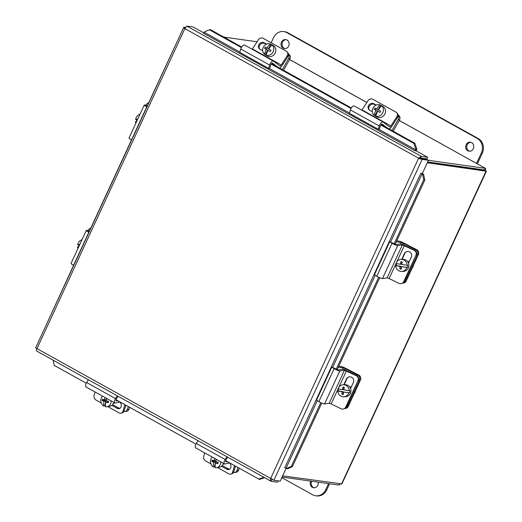 <?xml version="1.0" encoding="UTF-8"?>
<svg xmlns="http://www.w3.org/2000/svg" width="522" height="522" viewBox="0 0 522 522"><rect width="100%" height="100%" fill="white"/><g stroke="black" fill="none" stroke-linecap="round" stroke-linejoin="round"><path stroke-width="0.78" d="M145.906 105.314L145.984 105.15A3.674 2.571 106.3 0 1 147.706 103.239A3.674 2.571 106.3 0 1 148.594 102.991M146.956 106.945L146.78 106.86A3.706 0.555 -155.2 0 1 144.229 105.079A3.706 0.555 -155.2 0 1 145.162 105.118L147.348 105.685M144.229 105.079L128.98 138.069A3.706 0.555 24.8 0 0 131.537 139.85L131.714 139.942M147.132 106.155L146.525 106.096L147.113 106.612M136.562 121.378A6.023 4.789 103.3 0 1 136.699 119.695L135.596 119.434A6.023 4.789 103.3 0 1 139.922 114.396M135.857 123.185A6.023 4.789 103.3 0 1 135.498 121.619A10.949 1.527 -177.3 0 1 136.705 121.352M137.495 119.649L136.699 119.695M135.596 119.434A10.949 1.527 2.7 0 1 137.769 119.049M401.842 283.433L402.26 283.263A3.674 3.602 -112.3 0 0 404.132 281.462L403.721 281.632A3.674 3.602 67.7 0 1 398.925 283.335L389.105 278.546L396.074 263.453M416.334 255.062A3.674 3.602 -112.3 0 0 414.585 250.168L414.168 250.338A3.674 3.602 67.7 0 1 415.917 255.232L404.132 281.462M403.721 281.632L415.917 255.232M414.168 250.338L402.39 244.877L397.744 245.562A3.706 0.555 -155.2 0 1 392.055 243.239L389.712 241.738L395.983 244.564L400.557 243.898A3.706 0.555 -155.2 0 1 404.478 245.242L414.585 250.168M401.712 259.388L404.367 253.64A3.908 3.83 67.7 0 1 410.618 252.681A3.908 3.83 67.7 0 1 411.329 257.039L408.491 263.186M406.573 251.643A3.908 3.83 -112.3 0 0 404.778 253.477L402.051 259.375M389.712 241.738L374.463 274.729L376.812 276.236A3.706 0.555 24.8 0 0 382.495 278.552L387.141 277.874L389.105 278.546M401.809 261.848L401.477 264.204L400.341 264.249A10.949 0.646 8 0 1 396.022 263.447A6.023 5.709 87.9 0 1 407.134 265.228L407.721 265.209A6.023 5.709 87.9 0 1 407.414 267.388L406.821 267.414A10.949 0.646 -172 0 1 401.418 266.651A10.982 3.426 99.1 0 0 401.242 269.189A10.375 0.613 -172 0 1 399.859 268.967A10.982 3.426 -80.9 0 1 400.035 266.429A10.949 0.646 -172 0 1 395.715 265.626L396.309 265.6A6.023 5.709 87.9 0 1 396.57 263.558M401.196 259.408L402.945 259.343A6.023 5.709 87.9 0 1 408.876 265.711A6.023 5.709 87.9 0 1 403.395 271.381L401.646 271.447A6.023 5.709 87.9 0 1 395.715 265.626M400.341 264.249A10.982 3.426 -80.9 0 1 400.883 261.698A10.375 0.613 8 0 0 402.266 261.92A10.982 3.426 99.1 0 0 401.725 264.471A10.949 0.646 8 0 0 407.134 265.228M400.035 266.429L401.17 266.383L400.811 268.928L401.248 269M396.309 265.6L401.17 266.383M401.418 266.651L407.414 267.388M399.859 268.967L400.811 268.928M406.821 267.414A6.023 5.709 87.9 0 1 401.646 271.447M413.404 265.43A3.674 3.484 87.9 0 1 412.302 267.812M402.573 283.12L403.193 283.094A3.674 3.484 -92.1 0 0 406.188 281.045L418.383 254.645A3.674 3.484 -92.1 0 0 416.778 249.725L415.799 249.764A3.674 3.484 87.9 0 1 417.404 254.684L418.383 254.645M406.188 281.045L405.209 281.077A3.674 3.484 87.9 0 1 402.619 283.087M396.733 240.857L399.265 241.216A3.706 0.555 -155.2 0 1 403.349 242.789L416.778 249.725M405.209 281.077L417.404 254.684M415.799 249.764L403.252 243.285L401.209 242.495L396.296 241.803M87.977 230.685L88.048 230.522A3.674 2.571 106.3 0 1 89.771 228.616A3.674 2.571 106.3 0 1 90.658 228.368M89.027 232.323L88.851 232.238A3.706 0.555 -155.2 0 1 86.293 230.45A3.706 0.555 -155.2 0 1 87.226 230.489L89.419 231.063M86.293 230.45L71.051 263.447A3.706 0.555 24.8 0 0 73.602 265.228L73.778 265.32M89.197 231.533L88.59 231.474L89.177 231.99M78.633 246.749A6.023 4.789 103.3 0 1 78.763 245.072L77.667 244.811A6.023 4.789 103.3 0 1 81.987 239.774M77.928 248.557A6.023 4.789 103.3 0 1 77.563 246.991A10.949 1.527 -177.3 0 1 78.776 246.73M79.559 245.027L78.763 245.072M77.667 244.811A10.949 1.527 2.7 0 1 79.84 244.42M343.913 408.811L344.324 408.641A3.674 3.602 -112.3 0 0 346.203 406.834L345.792 407.003A3.674 3.602 67.7 0 1 340.99 408.706L331.17 403.924L338.145 388.831M358.399 380.44A3.674 3.602 -112.3 0 0 356.65 375.546L356.239 375.716A3.674 3.602 67.7 0 1 357.988 380.61L346.203 406.834M345.792 407.003L357.988 380.61M356.239 375.716L344.455 370.255L339.809 370.933A3.706 0.555 -155.2 0 1 334.126 368.617L331.777 367.11L338.054 369.941L342.621 369.276A3.706 0.555 -155.2 0 1 346.543 370.62L356.65 375.546M343.776 384.766L346.432 379.018A3.908 3.83 67.7 0 1 352.683 378.058A3.908 3.83 67.7 0 1 353.401 382.417L350.556 388.564M348.644 377.021A3.908 3.83 -112.3 0 0 346.843 378.848L344.115 384.753M331.777 367.11L316.534 400.106L318.877 401.614A3.706 0.555 24.8 0 0 324.567 403.93L329.212 403.252L331.17 403.924M343.881 387.226L343.548 389.582L342.412 389.621A10.949 0.646 8 0 1 338.093 388.818A6.023 5.709 87.9 0 1 349.198 390.606L349.792 390.587A6.023 5.709 87.9 0 1 349.486 392.766L348.892 392.785A10.949 0.646 -172 0 1 343.483 392.029A10.982 3.426 99.1 0 0 343.306 394.56A10.375 0.613 -172 0 1 341.93 394.338A10.982 3.426 -80.9 0 1 342.106 391.807A10.949 0.646 -172 0 1 337.786 391.004L338.373 390.978A6.023 5.709 87.9 0 1 338.641 388.936M343.267 384.786L345.016 384.721A6.023 5.709 87.9 0 1 350.941 391.089A6.023 5.709 87.9 0 1 345.466 396.759L343.717 396.824A6.023 5.709 87.9 0 1 337.786 391.004M342.412 389.621A10.982 3.426 -80.9 0 1 342.954 387.076A10.375 0.613 8 0 0 344.331 387.298A10.982 3.426 99.1 0 0 343.789 389.843A10.949 0.646 8 0 0 349.198 390.606M342.106 391.807L343.241 391.761L342.882 394.306L343.313 394.378M338.373 390.978L343.241 391.761M343.483 392.029L349.486 392.766M341.93 394.338L342.882 394.306M348.892 392.785A6.023 5.709 87.9 0 1 343.717 396.824M355.469 390.802A3.674 3.484 87.9 0 1 354.366 393.19M344.637 408.498L345.257 408.472A3.674 3.484 -92.1 0 0 348.259 406.416L360.454 380.023A3.674 3.484 -92.1 0 0 358.842 375.103L357.864 375.142A3.674 3.484 87.9 0 1 359.475 380.062L360.454 380.023M348.259 406.416L347.28 406.455A3.674 3.484 87.9 0 1 344.69 408.465M338.804 366.235L341.336 366.594A3.706 0.555 -155.2 0 1 345.414 368.167L358.842 375.103M347.28 406.455L359.475 380.062M357.864 375.142L345.323 368.656L343.28 367.873L338.367 367.181M220.715 461.774A6.023 5.096 80.1 0 1 220.558 463.588A6.023 5.096 80.1 0 1 216.637 467.686A6.023 5.096 80.1 0 1 215.24 467.699A10.949 5.24 110.3 0 1 215.449 462.942L218.039 462.877M213.42 467.027A10.949 5.24 -69.7 0 1 213.628 462.27A10.982 2.59 -167.3 0 1 211.815 461.435L213.394 461.154L215.514 461.944L214.405 466.857L213.42 467.027A6.023 5.096 80.1 0 1 210.64 459.915A6.023 5.096 80.1 0 1 212.2 457.044M216.441 459.399A10.949 5.24 110.3 0 0 215.762 461.552A10.982 2.59 12.7 0 0 218.183 462.283A10.375 4.959 110.3 0 0 217.87 463.673A10.982 2.59 -167.3 0 1 215.449 462.942M211.815 461.435A10.375 4.959 -69.7 0 1 212.128 460.039A10.982 2.59 12.7 0 0 213.948 460.88A10.949 5.24 -69.7 0 1 214.731 458.453M213.948 460.88L215.827 460.548L216.128 459.229M215.514 461.944L213.628 462.27M213.498 460.691L213.394 461.154M215.188 467.249A6.023 5.096 80.1 0 1 214.405 466.857M223.409 463.275A6.023 5.096 80.1 0 1 219.534 467.177L216.637 467.686M210.921 463.895L205.72 461.004A3.674 2.91 68.5 0 1 203.945 458.929A3.674 2.91 68.5 0 1 203.743 456.195L204.689 452.874M232.257 473.578A3.674 2.91 -111.5 0 0 232.31 473.558A3.674 2.91 -111.5 0 0 232.362 473.532A3.674 2.91 -111.5 0 0 233.849 471.738L232.597 472.227A3.674 2.91 68.5 0 1 231.109 474.028A3.674 2.91 68.5 0 1 231.057 474.048A3.674 2.91 68.5 0 1 228.806 473.832L217.478 467.536M232.597 472.227L234.489 465.572M229.341 462.857A3.908 3.099 68.5 0 1 230.952 466.537A3.908 3.099 68.5 0 1 229.165 469.461A3.908 3.099 68.5 0 1 226.77 469.226L221.498 466.296M222.274 465.539L228.023 468.736A3.908 3.099 -111.5 0 0 229.758 469.128M229.517 462.812L225.25 463.96A3.706 1.631 -60.9 0 1 224.545 463.908A3.706 1.631 -60.9 0 1 225.152 459.49L226.881 456.73M198.027 440.698L196.292 443.459A3.706 1.631 119.1 0 0 195.691 447.876L224.545 463.908M227.736 457.2L226.183 459.68A1.853 0.816 119.1 0 0 225.882 461.885A1.853 0.816 119.1 0 0 226.235 461.911L227.357 461.611M235.448 466.107L233.849 471.738M234.698 472.495L236.316 472.214A3.674 3.112 -99.9 0 0 236.871 472.051A3.674 3.112 -99.9 0 0 238.574 470.198L236.949 470.479A3.674 3.112 80.1 0 1 235.252 472.338A3.674 3.112 80.1 0 1 234.698 472.495A3.674 3.112 80.1 0 1 233.556 472.449M239.285 468.241L238.574 470.198M236.949 470.479L238.025 467.536M386.88 127.694L382.313 124.138A1.853 0.816 119.1 0 0 382.261 124.105A1.853 0.816 119.1 0 0 380.329 126.083L379.487 128.856L378.254 129.286L379.259 125.972A3.706 1.631 -60.9 0 1 383.128 122.017A3.706 1.631 -60.9 0 1 383.22 122.076L389.386 126.872A1.853 0.816 119.1 0 0 389.432 126.905A1.853 0.816 119.1 0 0 390.9 125.926L362.046 109.894L367.99 100.733A3.674 3.262 138.6 0 1 370.242 99.043A3.674 3.262 138.6 0 1 372.858 99.284L395.944 112.106A3.674 3.262 138.6 0 1 396.72 112.732A3.674 3.262 138.6 0 1 397.405 114.135A3.674 3.262 138.6 0 1 396.844 116.765L397.516 117.528A3.674 3.262 -41.4 0 0 398.077 114.899A3.674 3.262 -41.4 0 0 397.392 113.496L396.72 112.732M390.9 125.926L396.844 116.765M372.323 111.715L369.667 110.24A3.908 3.471 138.6 0 1 368.845 109.574A3.908 3.471 138.6 0 1 369.067 104.811A3.908 3.471 138.6 0 1 373.889 103.741L376.245 105.052M375.86 105.229L374.561 104.504A3.908 3.471 -41.4 0 0 369.935 105.366A3.908 3.471 -41.4 0 0 369.211 109.933M354.366 106.044A3.706 1.631 119.1 0 0 354.275 105.986A3.706 1.631 119.1 0 0 350.406 109.94L349.394 113.248L378.254 129.286M397.516 117.528L391.396 126.957A3.706 1.631 -60.9 0 1 389.171 128.96M380.59 105.255A6.023 5.409 120 0 1 381.569 105.685A6.023 5.409 120 0 1 382.319 106.22L381.608 105.809A6.023 5.409 120 0 1 382.58 113.117A6.023 5.409 120 0 1 375.827 116.138L376.538 116.55A6.023 5.409 120 0 1 375.553 116.119A6.023 5.409 120 0 1 374.809 115.59L374.091 115.179A6.023 5.409 120 0 1 373.126 107.865A6.023 5.409 120 0 1 379.879 104.844L380.59 105.255L378.058 109.783L376.036 108.661L375.331 109.92M381.569 105.685L382.959 106.488A6.023 5.409 120 0 1 384.681 114.331A6.023 5.409 120 0 1 376.943 116.921L375.553 116.119M374.091 115.179A10.949 4.815 -60.9 0 1 375.971 110.279L377.341 111.062L374.809 115.59M375.971 110.279L374.176 109.281A10.375 4.567 -60.9 0 1 374.894 108.002L376.036 108.661M374.894 108.002L378.058 109.783M376.688 108.994A10.949 4.815 -60.9 0 1 379.879 104.844M381.608 105.809A10.949 4.815 119.1 0 0 378.424 109.959L380.662 111.206A10.375 4.567 119.1 0 0 379.944 112.491L377.706 111.238A10.949 4.815 119.1 0 0 375.827 116.138M380.649 111.225L378.424 109.959M393.21 131.205L399.474 120.014A3.674 3.302 -60 0 0 399.898 117.274A3.674 3.302 -60 0 0 398.43 115.225A3.674 3.302 -60 0 0 398.384 115.199L398.43 115.225M398.129 115.316A3.674 3.302 120 0 1 398.723 116.595A3.674 3.302 120 0 1 398.299 119.336L392.022 130.546M111.062 400.85A6.023 5.096 80.1 0 1 110.905 402.664A6.023 5.096 80.1 0 1 106.984 406.762A6.023 5.096 80.1 0 1 105.588 406.775A10.949 5.24 110.3 0 1 105.796 402.018L108.387 401.953M103.774 406.103A10.949 5.24 -69.7 0 1 103.982 401.346A10.982 2.59 -167.3 0 1 102.168 400.511L103.741 400.23L105.862 401.02L104.752 405.933L103.774 406.103A6.023 5.096 80.1 0 1 100.987 398.991A6.023 5.096 80.1 0 1 102.547 396.12M106.788 398.475A10.949 5.24 110.3 0 0 106.11 400.622A10.982 2.59 12.7 0 0 108.537 401.359A10.375 4.959 110.3 0 0 108.224 402.749A10.982 2.59 -167.3 0 1 105.796 402.018M102.168 400.511A10.375 4.959 -69.7 0 1 102.482 399.115A10.982 2.59 12.7 0 0 104.296 399.95A10.949 5.24 -69.7 0 1 105.079 397.529M104.296 399.95L106.175 399.624L106.475 398.306M105.862 401.02L103.982 401.346M103.852 399.767L103.741 400.23M105.535 406.325A6.023 5.096 80.1 0 1 104.752 405.933M113.757 402.351A6.023 5.096 80.1 0 1 109.881 406.253L106.984 406.762M101.275 402.971L96.074 400.08A3.674 2.91 68.5 0 1 94.299 398.005A3.674 2.91 68.5 0 1 94.097 395.271L95.037 391.95M122.605 412.654A3.674 2.91 -111.5 0 0 122.663 412.628A3.674 2.91 -111.5 0 0 122.716 412.608A3.674 2.91 -111.5 0 0 124.203 410.814L122.951 411.303A3.674 2.91 68.5 0 1 121.463 413.104A3.674 2.91 68.5 0 1 121.411 413.124A3.674 2.91 68.5 0 1 119.153 412.909L107.826 406.612M122.951 411.303L124.836 404.648M119.695 401.933A3.908 3.099 68.5 0 1 121.306 405.614A3.908 3.099 68.5 0 1 119.518 408.537A3.908 3.099 68.5 0 1 117.117 408.302L111.845 405.372M112.621 404.615L118.37 407.812A3.908 3.099 -111.5 0 0 120.112 408.204M119.871 401.888L115.603 403.036A3.706 1.631 -60.9 0 1 114.899 402.984A3.706 1.631 -60.9 0 1 115.499 398.567L117.235 395.806M88.381 379.768L86.645 382.535A3.706 1.631 119.1 0 0 86.045 386.952L114.899 402.984L113.45 403.245M118.089 396.276L116.536 398.756A1.853 0.816 119.1 0 0 116.236 400.961A1.853 0.816 119.1 0 0 116.589 400.987L117.704 400.687M125.802 405.183L124.203 410.814M125.045 411.571L126.67 411.29A3.674 3.112 -99.9 0 0 127.224 411.127A3.674 3.112 -99.9 0 0 128.921 409.268L127.296 409.555A3.674 3.112 80.1 0 1 125.6 411.414A3.674 3.112 80.1 0 1 125.045 411.571A3.674 3.112 80.1 0 1 123.903 411.525M129.639 407.317L128.921 409.268M127.296 409.555L128.379 406.612M277.234 66.764L272.66 63.214A1.853 0.816 119.1 0 0 272.615 63.182A1.853 0.816 119.1 0 0 270.677 65.159L269.835 67.932L268.602 68.356L269.606 65.048A3.706 1.631 -60.9 0 1 273.482 61.094A3.706 1.631 -60.9 0 1 273.574 61.152L279.74 65.948A1.853 0.816 119.1 0 0 279.785 65.974A1.853 0.816 119.1 0 0 281.247 65.002L252.394 48.964L258.344 39.809A3.674 3.262 138.6 0 1 260.589 38.119A3.674 3.262 138.6 0 1 263.212 38.354L286.297 51.182A3.674 3.262 138.6 0 1 287.074 51.809A3.674 3.262 138.6 0 1 287.752 53.211A3.674 3.262 138.6 0 1 287.198 55.841L287.87 56.604A3.674 3.262 -41.4 0 0 288.425 53.975A3.674 3.262 -41.4 0 0 287.746 52.572L287.074 51.809M281.247 65.002L287.198 55.841M262.67 50.791L260.021 49.316A3.908 3.471 138.6 0 1 259.193 48.65A3.908 3.471 138.6 0 1 259.414 43.887A3.908 3.471 138.6 0 1 264.243 42.817L266.592 44.129M266.207 44.305L264.915 43.58A3.908 3.471 -41.4 0 0 260.282 44.442A3.908 3.471 -41.4 0 0 259.565 49.003M244.72 45.12A3.706 1.631 119.1 0 0 244.622 45.062A3.706 1.631 119.1 0 0 240.753 49.016L239.748 52.324L268.602 68.356M287.87 56.604L281.75 66.033A3.706 1.631 -60.9 0 1 279.524 68.036M270.938 44.331A6.023 5.409 120 0 1 271.923 44.761A6.023 5.409 120 0 1 272.673 45.297L271.955 44.885A6.023 5.409 120 0 1 272.928 52.193A6.023 5.409 120 0 1 266.174 55.215L266.886 55.626A6.023 5.409 120 0 1 265.907 55.195A6.023 5.409 120 0 1 265.156 54.666L264.445 54.255A6.023 5.409 120 0 1 263.473 46.941A6.023 5.409 120 0 1 270.226 43.92L270.938 44.331L268.406 48.859L266.39 47.737L265.678 48.996M271.923 44.761L273.313 45.564A6.023 5.409 120 0 1 275.029 53.407A6.023 5.409 120 0 1 267.297 55.998L265.907 55.195M264.445 54.255A10.949 4.815 -60.9 0 1 266.324 49.355L267.688 50.138L265.156 54.666M266.324 49.355L264.523 48.357A10.375 4.567 -60.9 0 1 265.241 47.078L266.39 47.737M265.241 47.078L268.406 48.859M267.042 48.07A10.949 4.815 -60.9 0 1 270.226 43.92M271.955 44.885A10.949 4.815 119.1 0 0 268.771 49.029L271.016 50.282A10.375 4.567 119.1 0 0 270.298 51.567L268.054 50.314A10.949 4.815 119.1 0 0 266.174 55.215M271.003 50.301L268.771 49.029M283.563 70.281L289.827 59.09A3.674 3.302 -60 0 0 290.252 56.35A3.674 3.302 -60 0 0 288.777 54.301A3.674 3.302 -60 0 0 288.738 54.275L288.777 54.301M288.477 54.392A3.674 3.302 120 0 1 289.077 55.671A3.674 3.302 120 0 1 288.653 58.412L282.376 69.622M54.308 365.446L86.267 383.2L54.308 365.446L53.114 360.173M116.08 399.767L195.92 444.124L116.073 399.78M259.454 479.444L225.726 460.704L259.454 479.444L264.595 477.682M263.878 477.284L258.755 479.039M287.518 468.756L292.405 466.642L291.322 466.387L286.434 468.502L287.518 468.756M286.434 468.502L284.777 467.738L420.849 173.252L422.363 173.461L428.458 160.267L422.148 159.38L273.88 480.253L270.657 478.426C270.168 480.005 270.344 480.964 271.179 481.297L277.489 482.184L278.109 480.853M291.322 466.387L320.776 402.651M336.175 369.315L378.704 277.273M394.11 243.937L423.733 179.822L424.817 180.077L423.59 174.276L422.507 174.022L423.733 179.822M422.507 174.022L420.849 173.245M423.59 174.276L423.198 174.041A2.76 0.411 24.8 0 0 422.03 173.415M44.259 329.206L73.622 265.241M176.821 42.321L146.963 106.521M146.78 106.86L89.027 231.898M416.83 149.083L414.814 143.211L413.848 143.38L415.864 149.253L416.83 149.083L416.641 149.592A2.76 1.214 119.1 0 1 416.008 150.838M415.864 149.253L415.675 149.762A0.92 0.405 -60.9 0 1 414.814 150.669L203.469 33.225M413.848 143.38L380.832 125.032M351.025 108.472L271.179 64.108M241.379 47.548L209.4 29.78L210.366 29.61L241.693 47.019M203.443 33.225A0.92 0.405 -60.9 0 0 204.304 32.312L204.487 31.809L209.4 29.78M185.454 27.32L183.751 27.32L35.607 347.933M271.505 478.543L271.942 479.646L272.882 479.777M292.405 466.642L321.767 403.101M337.186 369.739L379.703 277.724M395.115 244.361L424.817 180.077M414.814 150.675L416.086 150.851L427.622 157.266L426.865 158.91L420.549 158.022L419.342 158.564L427.016 159.464L428.458 160.267M286.121 468.312L280.197 481.147L273.88 480.253M414.814 143.211L381.223 124.549M351.345 107.943L271.57 63.619M185.219 27.731L184.149 27.137C183.437 27.248 183.666 27.744 184.84 28.612L186.856 26.1L193.166 26.987L203.913 32.964M427.622 157.266L421.313 156.372L418.507 158.447L422.148 159.38L420.706 158.577M36.723 351.025C36.148 350.843 36.24 350.034 36.99 348.592L35.887 348.017M36.566 350.98L270.938 481.206L271.832 479.601M419.342 158.564L184.84 28.612L36.99 348.592L270.657 478.426L418.507 158.447M420.549 158.022L421.313 156.372L186.856 26.1M427.296 162.779L486.393 171.216L341.91 483.914L282.643 475.849M486.204 171.112L484.697 170.276L427.557 162.218M282.082 477.062L339.026 485.088L340.227 483.972M484.625 169.983L485.382 168.352L428.438 160.319M223.814 37.088L257.065 41.773M484.618 169.996L427.675 161.97M484.951 170.694C485.754 169.285 485.897 168.502 485.382 168.352L399.219 120.471M399.239 120.438L485.382 168.352M486.073 171.04L341.479 484.148M339.587 483.881L339.026 485.088M318.205 482.152A4.561 4.039 98 0 1 317.826 485.219A4.561 4.039 98 0 1 313.611 487.75A4.561 4.039 98 0 1 310.668 481.245A4.561 4.039 98 0 1 310.734 481.101M311.751 481.245A4.561 4.039 -82 0 0 311.68 481.388A4.561 4.039 -82 0 0 314.12 487.783M328.573 483.613L325.787 489.649A11.027 9.761 98 0 1 315.588 495.756A11.027 9.761 98 0 1 312.554 494.732L281.808 477.65M315.588 495.756L316.606 495.9A11.027 9.761 -82 0 0 326.805 489.793L329.591 483.757M281.495 42.099A4.561 4.039 98 0 1 285.71 39.574A4.561 4.039 98 0 1 288.653 46.073A4.561 4.039 98 0 1 284.438 48.598A4.561 4.039 98 0 1 281.495 42.099M286.213 39.679A4.561 4.039 -82 0 0 282.513 42.243A4.561 4.039 -82 0 0 284.953 48.637M466.172 144.705A4.561 4.039 98 0 1 470.381 142.18A4.561 4.039 98 0 1 473.323 148.685A4.561 4.039 98 0 1 469.108 151.21A4.561 4.039 98 0 1 466.172 144.705M470.883 142.291A4.561 4.039 -82 0 0 467.183 144.848A4.561 4.039 -82 0 0 469.624 151.243M271.172 42.778L273.535 37.675A11.027 9.761 98 0 1 283.727 31.561A11.027 9.761 98 0 1 286.761 32.586L477.206 138.402A11.027 9.761 98 0 1 481.291 153.109L476.54 163.393M477.402 163.869L482.302 153.253A11.027 9.761 -82 0 0 478.224 138.545L287.779 32.729A11.027 9.761 -82 0 0 284.744 31.705L283.727 31.561M146.989 106.116L146.845 106.442M396.824 261.842L404.348 245.549M404.367 253.64L404.778 253.477M387.141 277.874L402.39 244.877M382.495 278.552L397.744 245.562M376.812 276.236L392.055 243.239M402.71 244.466L403.252 243.285M400.563 243.898L401.209 242.495M88.851 232.238L73.602 265.228M89.06 231.494L88.91 231.82M338.889 387.213L346.419 370.927M346.432 379.018L346.843 378.848M329.212 403.252L344.455 370.255M324.567 403.93L339.809 370.933M318.877 401.614L334.126 368.617M344.774 369.844L345.323 368.656M342.634 369.276L343.28 367.873M226.77 469.226L228.023 468.736M196.292 443.459L225.152 459.49M225.68 461.598L226.235 461.911M373.889 103.741L374.561 104.504M379.259 125.972L350.406 109.94M398.299 119.336L399.474 120.014M117.117 408.302L118.37 407.812M86.645 382.535L115.499 398.567M116.028 400.674L116.589 400.987M264.243 42.817L264.915 43.58M269.606 65.048L240.753 49.016M288.653 58.412L289.827 59.09M422.115 173.78L390.6 241.986M375.24 275.224L332.664 367.357M317.304 400.602L286.043 468.267M204.304 32.312L239.826 52.056M268.954 68.238L349.479 112.98M378.607 129.162L415.675 149.762M366.849 102.488L289.566 59.547M483.183 170.061L482.543 169.709M326.805 489.793L325.787 489.649M287.779 32.729L286.761 32.586M478.224 138.545L477.206 138.402M482.302 153.253L481.291 153.109M407.551 261.522L409.287 261.457M349.623 386.9L351.358 386.835M223.103 464.169L224.564 463.914M226.985 463.49L228.427 463.242M232.31 473.558L231.057 474.048M383.128 122.017L354.275 105.986M117.339 402.566L118.775 402.312M122.663 412.628L121.411 413.124M273.482 61.094L244.622 45.062M289.586 59.515L366.875 102.456"/></g></svg>

